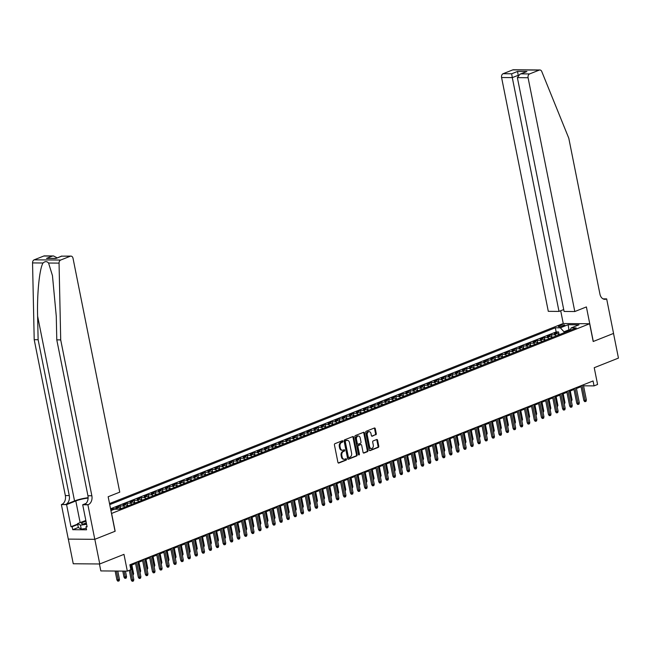 <?xml version="1.0" encoding="UTF-8"?>
<svg xmlns="http://www.w3.org/2000/svg" width="651" height="651" viewBox="0 0 651 651"><rect width="100%" height="100%" fill="white"/><g stroke="black" fill="none" stroke-linecap="round" stroke-linejoin="round"><path stroke-width="0.98" d="M342.931 441.232A0.708 0.505 90.4 0 0 342.312 440.743L334.94 443.673A1.009 0.724 90.4 0 0 334.435 444.91L337.918 462.34A1.009 0.724 90.4 0 0 338.805 463.04L346.186 460.111A0.708 0.505 90.4 0 0 345.909 458.752L344.957 459.134A3.222 2.303 90.4 0 1 344.314 459.256A3.222 2.303 90.4 0 1 342.117 456.912L341.824 455.464A3.222 2.303 90.4 0 1 343.427 451.485L344.387 451.102A0.708 0.505 90.4 0 0 344.11 449.751L343.158 450.126A3.222 2.303 90.4 0 1 342.516 450.248A3.222 2.303 90.4 0 1 340.318 447.912L340.025 446.456A3.222 2.303 90.4 0 1 341.629 442.477L342.581 442.102A0.708 0.505 90.4 0 0 342.931 441.232M342.516 450.248L341.799 450.248A3.222 2.303 90.4 0 1 339.602 447.904L339.309 446.456A3.222 2.303 90.4 0 1 340.912 442.468L341.865 442.094A0.708 0.505 90.4 0 0 342.035 440.849M338.276 462.959L345.469 460.102A0.708 0.505 90.4 0 0 345.64 458.865M344.314 459.256L343.598 459.248A3.222 2.303 90.4 0 1 341.401 456.912L341.108 455.456A3.222 2.303 90.4 0 1 342.711 451.477L343.663 451.102A0.708 0.505 90.4 0 0 343.834 449.857M559.274 325.801A3.279 0.643 -11.3 0 0 558.346 326.46A3.279 0.643 -11.3 0 0 560.397 326.647A3.279 0.643 -11.3 0 0 563.856 325.834A3.279 0.643 -11.3 0 0 564.783 325.175A3.279 0.643 -11.3 0 0 562.733 324.987A3.279 0.643 -11.3 0 0 559.274 325.801M375.765 434.835A1.009 0.724 90.4 0 0 376.262 433.59L375.285 428.7A1.009 0.724 90.4 0 0 374.398 428.008L366.204 431.255A1.009 0.724 90.4 0 0 365.707 432.5L369.19 449.931A1.009 0.724 90.4 0 0 370.077 450.622L378.272 447.375A1.009 0.724 90.4 0 0 378.768 446.13L377.588 440.222A1.009 0.724 90.4 0 0 376.701 439.531L373.194 440.922A1.009 0.724 90.4 0 0 372.697 442.167L373.283 445.097A2.694 1.929 90.4 0 1 371.404 448.523A2.694 1.929 90.4 0 1 369.565 446.57L367.27 435.096A2.694 1.929 90.4 0 1 369.15 431.662A2.694 1.929 90.4 0 1 370.989 433.623L371.371 435.535A1.009 0.724 90.4 0 0 372.258 436.227L375.049 434.827A1.009 0.724 90.4 0 0 375.546 433.582L374.569 428.692A1.009 0.724 90.4 0 0 374.219 428.081M111.614 513.476L115.162 531.232L94.826 539.305L99.758 563.969L123.975 554.359L127.327 571.13L130.867 569.723L129.874 564.791L593.061 380.957L594.046 385.888L597.585 384.481L594.233 367.709L618.45 358.099L613.519 333.434L593.191 341.506L589.643 323.75L111.492 513.476M353.696 437.269A1.009 0.724 90.4 0 0 352.809 436.577L344.623 439.824A1.009 0.724 90.4 0 0 344.119 441.069L347.601 458.499A1.009 0.724 90.4 0 0 348.488 459.191L356.683 455.944A1.009 0.724 90.4 0 0 357.179 454.699L353.696 437.269L352.98 437.26A1.009 0.724 90.4 0 0 352.63 436.65M355.413 435.543L363.608 432.288A1.009 0.724 90.4 0 1 364.495 432.988L367.978 450.419A1.009 0.724 90.4 0 1 367.473 451.656L363.966 453.047A1.009 0.724 90.4 0 1 363.079 452.355L361.671 445.292A1.009 0.724 90.4 0 0 360.784 444.592L358.457 445.52A1.009 0.724 90.4 0 0 357.952 446.765L359.425 454.121A0.708 0.505 90.4 0 1 358.457 454.504L354.917 436.788A1.009 0.724 90.4 0 1 355.413 435.543M99.758 563.969L73.254 563.766L68.322 539.109M559.087 334.59L558.55 331.937L554.31 333.621L556.922 333.637L554.099 334.76A4.101 2.75 68.4 0 1 556.279 335.859M552.015 337.397L551.478 334.744L547.239 336.429L549.851 336.445L547.027 337.568A4.101 2.75 68.4 0 1 549.208 338.666M544.944 340.204L544.407 337.552L540.167 339.236L542.779 339.252L539.956 340.375A4.101 2.75 68.4 0 1 542.137 341.474M537.872 343.012L537.335 340.359L533.096 342.035L535.708 342.06L532.884 343.183A4.101 2.75 68.4 0 1 535.065 344.281M530.801 345.819L530.264 343.158L526.024 344.843L528.636 344.867L525.813 345.99A4.101 2.75 68.4 0 1 527.994 347.089M523.73 348.627L523.192 345.966L518.953 347.65L521.565 347.675L518.741 348.798A4.101 2.75 68.4 0 1 520.922 349.888M516.658 351.434L516.121 348.773L511.881 350.458L514.493 350.482L511.67 351.605A4.101 2.75 68.4 0 1 513.851 352.696M509.587 354.242L509.049 351.581L504.81 353.265L507.422 353.29L504.598 354.413A4.101 2.75 68.4 0 1 506.779 355.503M502.515 357.049L501.978 354.388L497.738 356.073L500.35 356.089L497.527 357.212A4.101 2.75 68.4 0 1 499.708 358.31M495.444 359.857L494.906 357.196L490.667 358.88L493.279 358.896L490.455 360.019A4.101 2.75 68.4 0 1 492.636 361.118M488.372 362.656L487.835 360.003L483.595 361.687L486.207 361.704L483.384 362.827A4.101 2.75 68.4 0 1 485.565 363.925M481.301 365.463L480.763 362.81L476.524 364.495L479.136 364.511L476.312 365.634A4.101 2.75 68.4 0 1 478.493 366.733M474.229 368.271L473.692 365.618L469.452 367.302L472.065 367.319L469.241 368.442A4.101 2.75 68.4 0 1 471.422 369.54M467.158 371.078L466.621 368.425L462.381 370.11L464.993 370.126L462.169 371.249A4.101 2.75 68.4 0 1 464.35 372.348M460.086 373.886L459.549 371.225L455.309 372.909L457.922 372.933L455.098 374.056A4.101 2.75 68.4 0 1 457.279 375.155M453.015 376.693L452.478 374.032L448.238 375.717L450.85 375.741L448.026 376.864A4.101 2.75 68.4 0 1 450.207 377.954M445.943 379.5L445.406 376.839L441.166 378.524L443.779 378.548L440.955 379.671A4.101 2.75 68.4 0 1 443.136 380.762M438.872 382.308L438.335 379.647L434.095 381.331L436.707 381.356L433.883 382.479A4.101 2.75 68.4 0 1 436.064 383.569M431.8 385.115L431.263 382.454L427.023 384.139L429.636 384.163L426.812 385.286A4.101 2.75 68.4 0 1 428.993 386.377M424.729 387.923L424.192 385.262L419.952 386.946L422.564 386.963L419.74 388.086A4.101 2.75 68.4 0 1 421.921 389.184M417.657 390.73L417.12 388.069L412.88 389.754L415.493 389.77L412.669 390.893A4.101 2.75 68.4 0 1 414.85 391.992M410.586 393.529L410.049 390.877L405.809 392.561L408.421 392.577L405.597 393.7A4.101 2.75 68.4 0 1 407.778 394.799M403.514 396.337L402.977 393.684L398.738 395.369L401.35 395.385L398.526 396.508A4.101 2.75 68.4 0 1 400.707 397.606M396.443 399.144L395.906 396.492L391.666 398.176L394.278 398.192L391.454 399.315A4.101 2.75 68.4 0 1 393.635 400.414M389.371 401.952L388.834 399.299L384.595 400.975L387.207 401L384.383 402.123A4.101 2.75 68.4 0 1 386.564 403.221M382.3 404.759L381.763 402.098L377.523 403.783L380.135 403.807L377.311 404.93A4.101 2.75 68.4 0 1 379.492 406.029M375.228 407.567L374.691 404.906L370.452 406.59L373.064 406.615L370.24 407.738A4.101 2.75 68.4 0 1 372.421 408.828M368.157 410.374L367.62 407.713L363.38 409.398L365.992 409.422L363.168 410.545A4.101 2.75 68.4 0 1 365.349 411.635M361.085 413.182L360.548 410.521L356.309 412.205L358.921 412.229L356.097 413.352A4.101 2.75 68.4 0 1 358.278 414.443M354.014 415.989L353.477 413.328L349.237 415.012L351.849 415.029L349.026 416.152A4.101 2.75 68.4 0 1 351.206 417.25M346.942 418.796L346.405 416.135L342.166 417.82L344.778 417.836L341.954 418.959A4.101 2.75 68.4 0 1 344.135 420.058M339.871 421.596L339.334 418.943L335.094 420.627L337.706 420.644L334.883 421.767A4.101 2.75 68.4 0 1 337.063 422.865M332.799 424.403L332.262 421.75L328.023 423.435L330.635 423.451L327.811 424.574A4.101 2.75 68.4 0 1 329.992 425.673M325.728 427.211L325.191 424.558L320.951 426.242L323.563 426.259L320.74 427.382A4.101 2.75 68.4 0 1 322.92 428.48M318.656 430.018L318.119 427.365L313.88 429.05L316.492 429.066L313.668 430.189A4.101 2.75 68.4 0 1 315.849 431.287M311.585 432.825L311.048 430.165L306.808 431.849L309.42 431.873L306.597 432.996A4.101 2.75 68.4 0 1 308.777 434.095M304.513 435.633L303.976 432.972L299.737 434.656L302.349 434.681L299.525 435.804A4.101 2.75 68.4 0 1 301.706 436.894M297.442 438.44L296.905 435.779L292.665 437.464L295.277 437.488L292.454 438.611A4.101 2.75 68.4 0 1 294.634 439.702M290.37 441.248L289.833 438.587L285.594 440.271L288.206 440.296L285.382 441.419A4.101 2.75 68.4 0 1 287.563 442.509M283.299 444.055L282.762 441.394L278.522 443.079L281.134 443.103L278.311 444.226A4.101 2.75 68.4 0 1 280.491 445.317M276.227 446.863L275.69 444.202L271.451 445.886L274.063 445.902L271.239 447.025A4.101 2.75 68.4 0 1 273.42 448.124M269.156 449.67L268.619 447.009L264.379 448.694L266.991 448.71L264.168 449.833A4.101 2.75 68.4 0 1 266.349 450.931M262.084 452.469L261.547 449.817L257.308 451.501L259.92 451.517L257.096 452.64A4.101 2.75 68.4 0 1 259.277 453.739M255.013 455.277L254.476 452.624L250.236 454.308L252.848 454.325L250.025 455.448A4.101 2.75 68.4 0 1 252.206 456.546M247.941 458.084L247.404 455.431L243.165 457.116L245.777 457.132L242.953 458.255A4.101 2.75 68.4 0 1 245.134 459.354M240.87 460.892L240.333 458.239L236.093 459.915L238.705 459.94L235.882 461.063A4.101 2.75 68.4 0 1 238.063 462.161M233.799 463.699L233.261 461.038L229.022 462.723L231.634 462.747L228.81 463.87A4.101 2.75 68.4 0 1 230.991 464.969M226.727 466.507L226.19 463.846L221.95 465.53L224.562 465.555L221.739 466.677A4.101 2.75 68.4 0 1 223.92 467.768M219.656 469.314L219.118 466.653L214.879 468.338L217.491 468.362L214.667 469.485A4.101 2.75 68.4 0 1 216.848 470.575M212.584 472.121L212.047 469.461L207.807 471.145L210.419 471.169L207.596 472.292A4.101 2.75 68.4 0 1 209.777 473.383M205.513 474.929L204.975 472.268L200.736 473.952L203.348 473.977L200.524 475.092A4.101 2.75 68.4 0 1 202.705 476.19M198.441 477.736L197.904 475.075L193.664 476.76L196.276 476.776L193.453 477.899A4.101 2.75 68.4 0 1 195.634 478.998M191.37 480.544L190.833 477.883L186.593 479.567L189.205 479.584L186.381 480.707A4.101 2.75 68.4 0 1 188.562 481.805M184.298 483.343L183.761 480.69L179.521 482.375L182.134 482.391L179.31 483.514A4.101 2.75 68.4 0 1 181.491 484.613M177.227 486.151L176.69 483.498L172.45 485.182L175.062 485.198L172.238 486.321A4.101 2.75 68.4 0 1 174.419 487.42M170.155 488.958L169.618 486.305L165.378 487.99L167.991 488.006L165.167 489.129A4.101 2.75 68.4 0 1 167.348 490.227M163.084 491.765L162.547 489.104L158.307 490.789L160.919 490.813L158.095 491.936A4.101 2.75 68.4 0 1 160.276 493.035M156.012 494.573L155.475 491.912L151.235 493.596L153.848 493.621L151.024 494.744A4.101 2.75 68.4 0 1 153.205 495.834M148.941 497.38L148.404 494.719L144.164 496.404L146.776 496.428L143.952 497.551A4.101 2.75 68.4 0 1 146.133 498.642M141.869 500.188L141.332 497.527L137.092 499.211L139.705 499.236L136.881 500.359A4.101 2.75 68.4 0 1 139.062 501.449M134.798 502.995L134.261 500.334L130.021 502.019L132.633 502.043L129.809 503.166A4.101 2.75 68.4 0 1 131.99 504.256M127.726 505.803L127.189 503.142L122.949 504.826L125.562 504.842L122.738 505.965A4.101 2.75 68.4 0 1 124.919 507.064M120.655 508.61L120.118 505.949L115.878 507.634L118.49 507.65L115.666 508.773A4.101 2.75 68.4 0 1 117.066 509.228M113.233 509.676L113.046 508.757L110.735 509.676M109.514 503.581L563.139 323.539L589.643 323.75M558.55 331.937L556.149 331.92L555.327 327.77L109.726 504.631M555.327 327.77L560.34 327.811L568.12 324.727L579.008 324.808L571.228 327.901L576.241 327.933L119.426 509.245L114.413 509.204L110.922 510.596M113.046 508.757L115.666 508.773M120.118 505.949L122.738 505.965M127.189 503.142L129.809 503.166M134.261 500.334L136.881 500.359M141.332 497.527L143.952 497.551M148.404 494.719L151.024 494.744M155.475 491.912L158.095 491.936M162.547 489.104L165.167 489.129M169.618 486.305L172.238 486.321M176.69 483.498L179.31 483.514M183.761 480.69L186.381 480.707M190.833 477.883L193.453 477.899M197.904 475.075L200.524 475.092M204.975 472.268L207.596 472.292M212.047 469.461L214.667 469.485M219.118 466.653L221.739 466.677M226.19 463.846L228.81 463.87M233.261 461.038L235.882 461.063M240.333 458.239L242.953 458.255M247.404 455.431L250.025 455.448M254.476 452.624L257.096 452.64M261.547 449.817L264.168 449.833M268.619 447.009L271.239 447.025M275.69 444.202L278.311 444.226M282.762 441.394L285.382 441.419M289.833 438.587L292.454 438.611M296.905 435.779L299.525 435.804M303.976 432.972L306.597 432.996M311.048 430.165L313.668 430.189M318.119 427.365L320.74 427.382M325.191 424.558L327.811 424.574M332.262 421.75L334.883 421.767M339.334 418.943L341.954 418.959M346.405 416.135L349.026 416.152M353.477 413.328L356.097 413.352M360.548 410.521L363.168 410.545M367.62 407.713L370.24 407.738M374.691 404.906L377.311 404.93M381.763 402.098L384.383 402.123M388.834 399.299L391.454 399.315M395.906 396.492L398.526 396.508M402.977 393.684L405.597 393.7M410.049 390.877L412.669 390.893M417.12 388.069L419.74 388.086M424.192 385.262L426.812 385.286M431.263 382.454L433.883 382.479M438.335 379.647L440.955 379.671M445.406 376.839L448.026 376.864M452.478 374.032L455.098 374.056M459.549 371.225L462.169 371.249M466.621 368.425L469.241 368.442M473.692 365.618L476.312 365.634M480.763 362.81L483.384 362.827M487.835 360.003L490.455 360.019M494.906 357.196L497.527 357.212M501.978 354.388L504.598 354.413M509.049 351.581L511.67 351.605M516.121 348.773L518.741 348.798M523.192 345.966L525.813 345.99M530.264 343.158L532.884 343.183M537.335 340.359L539.956 340.375M544.407 337.552L547.027 337.568M551.478 334.744L554.099 334.76M556.149 331.92L110.556 508.773M569.129 330.757L568.941 329.813L563.994 331.782L564.181 332.726M99.432 563.969L100.824 570.919L127.327 571.13M583.556 385.807L594.046 385.888M130.965 565.337L135.571 563.506M138.036 562.529L142.642 560.698M145.108 559.722L149.714 557.899M152.179 556.914L156.785 555.091M159.251 554.107L163.857 552.284M166.322 551.299L170.928 549.477M173.394 548.5L178 546.669M180.465 545.693L185.071 543.862M187.537 542.885L192.143 541.054M194.608 540.078L199.214 538.247M201.68 537.27L206.286 535.439M208.751 534.463L213.357 532.632M215.823 531.655L220.429 529.824M222.894 528.848L227.5 527.025M229.966 526.041L234.572 524.218M237.037 523.233L241.643 521.41M244.109 520.426L248.715 518.603M251.18 517.626L255.786 515.795M258.252 514.819L262.858 512.988M265.323 512.012L269.929 510.181M272.395 509.204L277 507.373M279.466 506.397L284.072 504.566M286.538 503.589L291.143 501.758M293.609 500.782L298.215 498.951M300.681 497.974L305.286 496.152M307.752 495.167L312.358 493.344M314.824 492.359L319.429 490.537M321.895 489.56L326.501 487.729M328.967 486.753L333.572 484.922M336.038 483.945L340.644 482.114M343.11 481.138L347.715 479.307M350.181 478.33L354.787 476.499M357.253 475.523L361.858 473.692M364.324 472.716L368.93 470.885M371.395 469.908L376.001 468.085M378.467 467.101L383.073 465.278M385.538 464.293L390.144 462.47M392.61 461.486L397.216 459.663M399.681 458.686L404.287 456.856M406.753 455.879L411.359 454.048M413.824 453.072L418.43 451.241M420.896 450.264L425.502 448.433M427.967 447.457L432.573 445.626M435.039 444.649L439.645 442.818M442.11 441.842L446.716 440.011M449.182 439.034L453.788 437.212M456.253 436.227L460.859 434.404M463.325 433.42L467.931 431.597M470.396 430.62L475.002 428.789M477.468 427.813L482.074 425.982M484.539 425.005L489.145 423.174M491.611 422.198L496.217 420.367M498.682 419.39L503.288 417.56M505.754 416.583L510.36 414.752M512.825 413.776L517.431 411.945M519.897 410.968L524.503 409.145M526.968 408.161L531.574 406.338M534.04 405.353L538.646 403.53M541.111 402.546L545.717 400.723M548.183 399.747L552.789 397.916M555.254 396.939L559.86 395.108M562.326 394.132L566.931 392.301M569.397 391.324L574.003 389.493M576.469 388.517L581.074 386.686M570.203 329.829L568.941 329.813L568.12 324.727M120.679 508.748A4.101 2.75 -111.6 0 0 118.49 507.65M127.751 505.941A4.101 2.75 -111.6 0 0 125.562 504.842M134.822 503.133A4.101 2.75 -111.6 0 0 132.633 502.043M141.894 500.326A4.101 2.75 -111.6 0 0 139.705 499.236M148.965 497.519A4.101 2.75 -111.6 0 0 146.776 496.428M156.037 494.719A4.101 2.75 -111.6 0 0 153.848 493.621M163.108 491.912A4.101 2.75 -111.6 0 0 160.919 490.813M170.18 489.104A4.101 2.75 -111.6 0 0 167.991 488.006M177.251 486.297A4.101 2.75 -111.6 0 0 175.062 485.198M184.323 483.49A4.101 2.75 -111.6 0 0 182.134 482.391M191.394 480.682A4.101 2.75 -111.6 0 0 189.205 479.584M198.465 477.875A4.101 2.75 -111.6 0 0 196.276 476.776M205.537 475.067A4.101 2.75 -111.6 0 0 203.348 473.977M212.608 472.26A4.101 2.75 -111.6 0 0 210.419 471.169M219.68 469.452A4.101 2.75 -111.6 0 0 217.491 468.362M226.751 466.645A4.101 2.75 -111.6 0 0 224.562 465.555M233.823 463.846A4.101 2.75 -111.6 0 0 231.634 462.747M240.894 461.038A4.101 2.75 -111.6 0 0 238.705 459.94M247.966 458.231A4.101 2.75 -111.6 0 0 245.777 457.132M255.037 455.423A4.101 2.75 -111.6 0 0 252.848 454.325M262.109 452.616A4.101 2.75 -111.6 0 0 259.92 451.517M269.18 449.808A4.101 2.75 -111.6 0 0 266.991 448.71M276.252 447.001A4.101 2.75 -111.6 0 0 274.063 445.902M283.323 444.194A4.101 2.75 -111.6 0 0 281.134 443.103M290.395 441.386A4.101 2.75 -111.6 0 0 288.206 440.296M297.466 438.579A4.101 2.75 -111.6 0 0 295.277 437.488M304.538 435.779A4.101 2.75 -111.6 0 0 302.349 434.681M311.609 432.972A4.101 2.75 -111.6 0 0 309.42 431.873M318.681 430.165A4.101 2.75 -111.6 0 0 316.492 429.066M325.752 427.357A4.101 2.75 -111.6 0 0 323.563 426.259M332.824 424.55A4.101 2.75 -111.6 0 0 330.635 423.451M339.895 421.742A4.101 2.75 -111.6 0 0 337.706 420.644M346.967 418.935A4.101 2.75 -111.6 0 0 344.778 417.836M354.038 416.127A4.101 2.75 -111.6 0 0 351.849 415.029M361.11 413.32A4.101 2.75 -111.6 0 0 358.921 412.229M368.181 410.512A4.101 2.75 -111.6 0 0 365.992 409.422M375.253 407.705A4.101 2.75 -111.6 0 0 373.064 406.615M382.324 404.906A4.101 2.75 -111.6 0 0 380.135 403.807M389.396 402.098A4.101 2.75 -111.6 0 0 387.207 401M396.467 399.291A4.101 2.75 -111.6 0 0 394.278 398.192M403.539 396.483A4.101 2.75 -111.6 0 0 401.35 395.385M410.61 393.676A4.101 2.75 -111.6 0 0 408.421 392.577M417.682 390.869A4.101 2.75 -111.6 0 0 415.493 389.77M424.753 388.061A4.101 2.75 -111.6 0 0 422.564 386.963M431.825 385.254A4.101 2.75 -111.6 0 0 429.636 384.163M438.896 382.446A4.101 2.75 -111.6 0 0 436.707 381.356M445.968 379.639A4.101 2.75 -111.6 0 0 443.779 378.548M453.039 376.839A4.101 2.75 -111.6 0 0 450.85 375.741M460.111 374.032A4.101 2.75 -111.6 0 0 457.922 372.933M467.182 371.225A4.101 2.75 -111.6 0 0 464.993 370.126M474.253 368.417A4.101 2.75 -111.6 0 0 472.065 367.319M481.325 365.61A4.101 2.75 -111.6 0 0 479.136 364.511M488.396 362.802A4.101 2.75 -111.6 0 0 486.207 361.704M495.468 359.995A4.101 2.75 -111.6 0 0 493.279 358.896M502.539 357.187A4.101 2.75 -111.6 0 0 500.35 356.089M509.611 354.38A4.101 2.75 -111.6 0 0 507.422 353.29M516.682 351.573A4.101 2.75 -111.6 0 0 514.493 350.482M523.754 348.765A4.101 2.75 -111.6 0 0 521.565 347.675M530.825 345.966A4.101 2.75 -111.6 0 0 528.636 344.867M537.897 343.158A4.101 2.75 -111.6 0 0 535.708 342.06M544.968 340.351A4.101 2.75 -111.6 0 0 542.779 339.252M552.04 337.543A4.101 2.75 -111.6 0 0 549.851 336.445M571.228 327.901L569.869 330.464M559.111 334.736A4.101 2.75 -111.6 0 0 556.922 333.637M563.994 331.782L560.34 327.811M347.959 459.118L355.967 455.936A1.009 0.724 90.4 0 0 356.463 454.691L352.98 437.26M345.657 440.882A0.708 0.505 90.4 0 0 345.307 441.752L348.358 457.051A0.708 0.505 90.4 0 0 348.985 457.539L349.986 457.132A3.222 2.303 90.4 0 0 351.589 453.153L349.506 442.696A3.222 2.303 90.4 0 0 347.308 440.361A3.222 2.303 90.4 0 0 346.666 440.483L344.94 440.873A0.708 0.505 90.4 0 0 344.591 441.744L345.307 441.752M348.7 457.531L348.269 457.531A0.708 0.505 90.4 0 1 347.642 457.043L344.591 441.744M347.308 440.361L346.592 440.353A3.222 2.303 90.4 0 0 345.941 440.475L346.666 440.483M344.94 440.873L345.941 440.475M363.437 452.974L366.757 451.656A1.009 0.724 90.4 0 0 367.262 450.411L363.779 432.98A1.009 0.724 90.4 0 0 363.421 432.362M360.467 444.592A1.009 0.724 90.4 0 0 360.068 444.592L357.741 445.512A1.009 0.724 90.4 0 0 357.236 446.757L358.709 454.113L359.425 454.121M358.579 454.805A0.708 0.505 90.4 0 0 358.709 454.113M360.206 437.952A2.694 1.929 90.4 0 0 358.367 435.999A2.694 1.929 90.4 0 0 356.488 439.425L357.301 443.469A1.009 0.724 90.4 0 0 358.188 444.161L360.508 443.241A1.009 0.724 90.4 0 0 361.012 441.996L360.206 437.952M358.367 435.999L357.651 435.991A2.694 1.929 90.4 0 0 355.772 439.425L356.488 439.425M357.472 444.161A1.009 0.724 90.4 0 1 356.585 443.461L355.772 439.425M371.721 436.146L375.049 434.827M369.15 431.662L368.433 431.662A2.694 1.929 90.4 0 0 366.554 435.088L367.27 435.096M371.404 448.523L370.688 448.523A2.694 1.929 90.4 0 1 368.848 446.562L366.554 435.088M369.54 450.549L377.556 447.367A1.009 0.724 90.4 0 0 378.052 446.122L376.872 440.222A1.009 0.724 90.4 0 0 376.514 439.604M119.475 579.447L119.166 580.838L118.458 581.115L117.741 581.115L116.911 579.943L119.475 579.447L117.798 571.049M118.458 581.115L116.423 571.041M116.911 579.943L115.137 571.033M129.305 570.341L131.242 580.049L132.527 580.065L130.493 569.869M133.805 579.561L133.488 580.952L132.78 581.229L132.527 580.065L133.805 579.561L130.778 564.433M132.78 581.229L132.063 581.221L131.242 580.049M86.005 521.28A6.665 1.302 -11.3 0 0 82.034 523.803A6.665 1.302 -11.3 0 0 86.493 523.73M86.323 522.875A4.565 0.887 -11.3 0 0 83.938 523.957M86.282 528.409L81.245 529.117L78.364 527.546L77.575 523.599L85.842 520.483M86.607 524.307L80.455 525.17L77.575 523.599M81.245 529.117L80.455 525.17M88.121 497.698A13.362 2.604 -11.3 0 0 74.539 500.953L65.702 504.46L61.389 504.582L68.29 539.109L94.794 539.321L115.056 531.281L108.156 496.746L119.751 492.148L73.034 258.333A3.076 2.205 90.4 0 0 70.935 256.103A3.076 2.205 90.4 0 0 70.316 256.217L60.665 260.05A3.076 2.205 90.4 0 0 59.054 263.118L60.706 339.895L91.856 495.769A7.177 5.135 -89.6 0 1 88.284 504.639L87.893 504.794L94.794 539.321M60.706 339.895L56.783 339.863L56.279 316.321L52.454 275.617L48.573 263.037C46.945 261.181 45.098 261.173 43.031 262.996C39.499 268.562 36.944 293.674 37.62 316.174L38.124 339.716L69.266 495.59A7.177 5.135 -89.6 0 1 65.702 504.46M38.124 339.716L34.202 339.684L65.344 495.557A7.177 5.135 -89.6 0 1 61.78 504.427M88.284 504.639L84.361 504.606A7.177 5.135 -89.6 0 0 87.934 495.737L56.783 339.863M70.316 256.217L61.755 256.152L55.888 258.48L46.506 258.406L52.373 256.079L43.812 256.014L34.161 259.839L60.665 260.05M43.031 262.996L32.55 262.914L34.202 339.684M87.893 504.794L82.701 504.753L87.112 526.846L85.973 526.838L87.031 526.415M78.348 527.465L72.733 529.694L86.559 529.8L85.973 526.838M72.733 529.694L72.147 526.732L71 526.724L66.581 504.623L61.389 504.582M88.113 498.088A11.539 2.246 -11.3 0 0 75.809 500.961L66.581 504.623M82.701 504.753L86.07 503.41M32.55 262.914A3.076 2.205 -89.6 0 1 34.161 259.839M43.812 256.014A3.076 2.205 -89.6 0 1 44.431 255.892L53.585 255.965L57.133 257.869M71 526.724L77.664 524.079M77.754 524.503L72.147 526.732M61.755 256.152L70.935 256.103M55.888 258.48L61.772 256.03M46.506 258.406L55.905 258.357M52.373 256.079L53.585 255.965M574.8 311.536L528.083 77.729L517.374 77.64L564.091 311.455L574.8 311.536L586.396 306.93L593.297 341.466L613.559 333.426L606.659 298.89L603.062 298.866M563.709 309.55L559.006 311.414L548.297 311.333L501.579 77.518A3.076 2.205 -89.6 0 1 503.109 73.718L512.76 69.885A3.076 2.205 -89.6 0 1 513.37 69.771L539.882 69.974A3.076 2.205 90.4 0 1 541.77 71.529L568.795 138.232L599.937 294.106A7.177 5.135 90.4 0 0 604.836 299.322A7.177 5.135 90.4 0 0 606.268 299.045L606.659 298.89M503.109 73.718L511.67 73.783L517.537 71.455L526.919 71.529L521.052 73.856L529.613 73.921L539.264 70.096L512.76 69.885M563.253 323.539L560.698 310.747M559.006 311.414L512.288 77.607L501.579 77.518M539.882 69.974A3.076 2.205 90.4 0 0 539.264 70.096M529.613 73.921A3.076 2.205 90.4 0 0 528.083 77.729M518.172 75.345L512.288 77.607L511.67 73.783M517.537 71.455L518.237 75.272M526.919 71.529L519.946 74.181L517.374 77.64M521.052 73.856L519.946 74.181M126.546 576.64L126.237 578.031L125.529 578.316L124.813 578.308L123.983 577.136L126.546 576.64L125.448 571.114M125.529 578.316L124.064 571.098M123.983 577.136L122.779 571.09M121.843 508.285L120.565 508.643M132.731 574.182L133.618 573.832L131.852 564.987M133.618 573.832L132.967 575.362M128.914 505.477L127.637 505.835M139.802 571.375L140.689 571.025L138.923 562.179M140.689 571.025L140.038 572.554M135.986 502.67L134.708 503.028M146.874 568.575L147.761 568.217L145.995 559.372M147.761 568.217L147.11 569.747M135.384 562.602L138.313 577.242L139.599 577.258L136.58 562.13M140.876 576.753L140.559 578.145L139.851 578.422L139.599 577.258L140.876 576.753L137.849 561.626M139.851 578.422L139.135 578.422L138.313 577.242M142.455 559.795L145.385 574.442L146.67 574.451L143.651 559.323M147.948 573.946L147.631 575.338L146.923 575.614L146.67 574.451L147.948 573.946L144.921 558.818M146.923 575.614L146.206 575.614L145.385 574.442M149.527 556.987L152.456 571.635L153.742 571.643L150.723 556.515M155.019 571.139L154.702 572.53L153.994 572.807L153.742 571.643L155.019 571.139L151.992 556.011M153.994 572.807L153.278 572.807L152.456 571.635M156.598 554.188L159.528 568.828L160.813 568.836L157.794 553.708M162.091 568.331L161.774 569.723L161.066 570.007L160.813 568.836L162.091 568.331L159.064 553.204M161.066 570.007L160.349 569.999L159.528 568.828M143.057 499.862L141.78 500.22M153.945 565.768L154.832 565.41L153.066 556.564M154.832 565.41L154.181 566.94M163.67 551.381L166.599 566.02L167.885 566.028L164.866 550.901M169.162 565.524L168.845 566.915L168.137 567.2L167.885 566.028L169.162 565.524L166.135 550.396M168.137 567.2L167.421 567.192L166.599 566.02M150.129 497.063L148.851 497.413M161.017 562.96L161.904 562.602L160.138 553.757M161.904 562.602L161.253 564.132M170.741 548.573L173.671 563.213L174.956 563.221L171.937 548.101M176.234 562.716L175.916 564.108L175.209 564.393L174.956 563.221L176.234 562.716L173.207 547.589M175.209 564.393L174.492 564.384L173.671 563.213M157.2 494.255L155.923 494.605M168.088 560.153L168.975 559.795L167.209 550.949M168.975 559.795L168.324 561.325M177.813 545.766L180.742 560.405L182.028 560.413L179.009 545.294M183.305 559.909L182.988 561.3L182.28 561.585L182.028 560.413L183.305 559.909L180.278 544.789M182.28 561.585L181.564 561.577L180.742 560.405M164.272 491.448L162.994 491.798M175.16 557.346L176.047 556.996L174.281 548.142M176.047 556.996L175.396 558.517M184.884 542.958L187.814 557.598L189.099 557.606L186.08 542.486M190.377 557.101L190.059 558.493L189.351 558.778L189.099 557.606L190.377 557.101L187.35 541.982M189.351 558.778L188.635 558.77L187.814 557.598M171.343 488.641L170.066 488.991M182.231 554.538L183.118 554.188L181.352 545.335M183.118 554.188L182.467 555.71M191.955 540.151L194.885 554.79L196.171 554.798L193.152 539.679M197.448 554.294L197.131 555.685L196.423 555.97L196.171 554.798L197.448 554.294L194.421 539.174M196.423 555.97L195.707 555.962L194.885 554.79M178.415 485.833L177.137 486.183M189.303 551.731L190.19 551.381L188.424 542.527M190.19 551.381L189.539 552.911M199.027 537.344L201.956 551.983L203.242 551.999L200.223 536.872M204.52 551.487L204.202 552.886L203.494 553.163L203.242 551.999L204.52 551.487L201.493 536.367M203.494 553.163L202.778 553.155L201.956 551.983M185.486 483.026L184.209 483.376M196.374 548.923L197.261 548.573L195.495 539.72M197.261 548.573L196.61 550.103M206.098 534.536L209.028 549.175L210.314 549.192L207.295 534.064M211.591 548.687L211.274 550.079L210.566 550.355L210.314 549.192L211.591 548.687L208.564 533.56M210.566 550.355L209.85 550.347L209.028 549.175M192.558 480.218L191.28 480.576M203.446 546.116L204.333 545.766L202.567 536.92M204.333 545.766L203.682 547.296M213.17 531.729L216.099 546.376L217.385 546.384L214.366 531.257M218.663 545.88L218.345 547.271L217.637 547.548L217.385 546.384L218.663 545.88L215.636 530.752M217.637 547.548L216.921 547.548L216.099 546.376M199.629 477.411L198.352 477.769M210.517 543.308L211.404 542.958L209.638 534.113M211.404 542.958L210.753 544.488M220.241 528.921L223.171 543.569L224.457 543.577L221.438 528.449M225.734 543.072L225.417 544.464L224.709 544.741L224.457 543.577L225.734 543.072L222.707 527.945M224.709 544.741L223.993 544.741L223.171 543.569M206.701 474.603L205.423 474.961M217.589 540.509L218.476 540.151L216.71 531.306M218.476 540.151L217.825 541.681M227.313 526.114L230.242 540.761L231.528 540.769L228.509 525.642M232.806 540.265L232.488 541.656L231.78 541.933L231.528 540.769L232.806 540.265L229.779 525.137M231.78 541.933L231.064 541.933L230.242 540.761M213.772 471.796L212.495 472.154M224.66 537.702L225.547 537.344L223.781 528.498M225.547 537.344L224.896 538.873M234.384 523.314L237.314 537.954L238.6 537.962L235.581 522.834M239.877 537.457L239.56 538.849L238.852 539.134L238.6 537.962L239.877 537.457L236.85 522.33M238.852 539.134L238.136 539.126L237.314 537.954M220.844 468.989L219.566 469.347M231.732 534.894L232.619 534.536L230.853 525.691M232.619 534.536L231.968 536.066M241.456 520.507L244.385 535.146L245.671 535.155L242.652 520.027M246.949 534.65L246.631 536.042L245.923 536.326L245.671 535.155L246.949 534.65L243.922 519.522M245.923 536.326L245.207 536.318L244.385 535.146M227.915 466.189L226.638 466.539M238.803 532.087L239.69 531.729L237.924 522.883M239.69 531.729L239.039 533.259M248.527 517.7L251.457 532.339L252.743 532.347L249.724 517.228M254.02 531.843L253.703 533.234L252.995 533.519L252.743 532.347L254.02 531.843L250.993 516.723M252.995 533.519L252.279 533.511L251.457 532.339M234.987 463.382L233.709 463.732M245.875 529.279L246.762 528.929L244.996 520.076M246.762 528.929L246.111 530.451M255.599 514.892L258.528 529.532L259.814 529.54L256.795 514.42M261.092 529.035L260.774 530.427L260.066 530.711L259.814 529.54L261.092 529.035L258.065 513.916M260.066 530.711L259.35 530.703L258.528 529.532M242.058 460.574L240.78 460.924M252.946 526.472L253.833 526.122L252.067 517.268M253.833 526.122L253.182 527.644M262.67 512.085L265.6 526.724L266.886 526.732L263.867 511.613M268.163 526.228L267.846 527.619L267.138 527.904L266.886 526.732L268.163 526.228L265.136 511.108M267.138 527.904L266.422 527.896L265.6 526.724M249.13 457.767L247.852 458.117M260.018 523.664L260.905 523.314L259.139 514.461M260.905 523.314L260.254 524.836M269.742 509.277L272.671 523.917L273.957 523.925L270.938 508.805M275.235 523.42L274.917 524.82L274.209 525.097L273.957 523.925L275.235 523.42L272.208 508.301M274.209 525.097L273.493 525.088L272.671 523.917M256.201 454.959L254.923 455.309M267.089 520.857L267.976 520.507L266.21 511.653M267.976 520.507L267.325 522.037M276.813 506.47L279.743 521.109L281.029 521.125L278.01 505.998M282.306 520.621L281.989 522.012L281.281 522.289L281.029 521.125L282.306 520.621L279.279 505.493M281.281 522.289L280.565 522.281L279.743 521.109M263.273 452.152L261.995 452.502M274.161 518.05L275.048 517.7L273.282 508.846M275.048 517.7L274.397 519.229M283.885 503.662L286.814 518.302L288.1 518.318L285.081 503.19M289.378 517.814L289.06 519.205L288.352 519.482L288.1 518.318L289.378 517.814L286.35 502.686M288.352 519.482L287.636 519.482L286.814 518.302M270.344 449.345L269.066 449.703M281.232 515.242L282.119 514.892L280.353 506.047M282.119 514.892L281.468 516.422M290.956 500.855L293.886 515.502L295.172 515.511L292.153 500.383M296.449 515.006L296.132 516.398L295.424 516.674L295.172 515.511L296.449 515.006L293.422 499.878M295.424 516.674L294.708 516.674L293.886 515.502M277.416 446.537L276.138 446.895M288.303 512.435L289.19 512.085L287.425 503.239M289.19 512.085L288.539 513.615M298.028 498.048L300.957 512.695L302.243 512.703L299.224 497.576M303.521 512.199L303.203 513.59L302.495 513.867L302.243 512.703L303.521 512.199L300.493 497.071M302.495 513.867L301.779 513.867L300.957 512.695M284.487 443.73L283.209 444.088M295.375 509.635L296.262 509.277L294.496 500.432M296.262 509.277L295.611 510.807M291.558 440.922L290.281 441.28M302.446 506.828L303.333 506.47L301.568 497.624M303.333 506.47L302.682 508M298.63 438.123L297.352 438.473M309.518 504.02L310.405 503.662L308.639 494.817M310.405 503.662L309.754 505.192M305.099 495.248L308.029 509.888L309.315 509.896L306.295 494.768M310.592 509.391L310.275 510.783L309.567 511.068L309.315 509.896L310.592 509.391L307.565 494.264M309.567 511.068L308.851 511.059L308.029 509.888M312.171 492.441L315.1 507.08L316.386 507.088L313.367 491.961M317.664 506.584L317.346 507.975L316.638 508.26L316.386 507.088L317.664 506.584L314.636 491.456M316.638 508.26L315.922 508.252L315.1 507.08M319.242 489.633L322.172 504.273L323.457 504.281L320.438 489.161M324.735 503.776L324.418 505.168L323.71 505.453L323.457 504.281L324.735 503.776L321.708 488.649M323.71 505.453L322.994 505.445L322.172 504.273M305.701 435.316L304.424 435.665M316.589 501.213L317.476 500.855L315.711 492.01M317.476 500.855L316.825 502.385M326.314 486.826L329.243 501.465L330.529 501.473L327.51 486.354M331.807 500.969L331.489 502.36L330.781 502.645L330.529 501.473L331.807 500.969L328.779 485.849M330.781 502.645L330.065 502.637L329.243 501.465M312.773 432.508L311.495 432.858M323.661 498.406L324.548 498.056L322.782 489.202M324.548 498.056L323.897 499.577M333.385 484.018L336.315 498.658L337.6 498.666L334.581 483.547M338.878 498.161L338.561 499.553L337.853 499.838L337.6 498.666L338.878 498.161L335.851 483.042M337.853 499.838L337.137 499.83L336.315 498.658M319.844 429.701L318.567 430.051M330.732 495.598L331.619 495.248L329.854 486.395M331.619 495.248L330.968 496.77M340.457 481.211L343.386 495.85L344.672 495.859L341.653 480.739M345.95 495.354L345.632 496.746L344.924 497.03L344.672 495.859L345.95 495.354L342.922 480.235M344.924 497.03L344.208 497.022L343.386 495.85M326.916 426.893L325.638 427.243M337.804 492.791L338.691 492.441L336.925 483.587M338.691 492.441L338.04 493.971M347.528 478.404L350.458 493.043L351.743 493.059L348.724 477.932M353.021 492.547L352.704 493.946L351.996 494.223L351.743 493.059L353.021 492.547L349.994 477.427M351.996 494.223L351.28 494.215L350.458 493.043M333.987 424.086L332.71 424.436M344.875 489.983L345.762 489.633L343.997 480.78M345.762 489.633L345.111 491.163M354.6 475.596L357.529 490.236L358.815 490.252L355.796 475.124M360.093 489.747L359.775 491.139L359.067 491.415L358.815 490.252L360.093 489.747L357.065 474.62M359.067 491.415L358.351 491.407L357.529 490.236M341.059 421.278L339.781 421.636M351.947 487.176L352.834 486.826L351.068 477.98M352.834 486.826L352.183 488.356M361.671 472.789L364.601 487.428L365.886 487.444L362.867 472.317M367.164 486.94L366.847 488.331L366.139 488.608L365.886 487.444L367.164 486.94L364.137 471.812M366.139 488.608L365.423 488.608L364.601 487.428M348.13 418.471L346.853 418.829M359.018 484.368L359.905 484.018L358.14 475.173M359.905 484.018L359.254 485.548M368.743 469.981L371.672 484.629L372.958 484.637L369.939 469.509M374.235 484.132L373.918 485.524L373.21 485.801L372.958 484.637L374.235 484.132L371.208 469.005M373.21 485.801L372.494 485.801L371.672 484.629M355.202 415.663L353.924 416.022M366.09 481.569L366.977 481.211L365.211 472.366M366.977 481.211L366.326 482.741M375.814 467.174L378.744 481.821L380.029 481.83L377.01 466.702M381.307 481.325L380.99 482.716L380.282 482.993L380.029 481.83L381.307 481.325L378.28 466.197M380.282 482.993L379.566 482.993L378.744 481.821M362.273 412.856L360.996 413.214M373.161 478.762L374.048 478.404L372.282 469.558M374.048 478.404L373.397 479.933M382.886 464.375L385.815 479.014L387.101 479.022L384.082 463.894M388.378 478.518L388.061 479.909L387.353 480.194L387.101 479.022L388.378 478.518L385.351 463.39M387.353 480.194L386.637 480.186L385.815 479.014M369.345 410.049L368.067 410.407M380.233 475.954L381.12 475.596L379.354 466.751M381.12 475.596L380.469 477.126M389.957 461.567L392.887 476.207L394.172 476.215L391.153 461.087M395.45 475.71L395.133 477.102L394.425 477.386L394.172 476.215L395.45 475.71L392.423 460.582M394.425 477.386L393.709 477.378L392.887 476.207M376.416 407.249L375.139 407.599M387.304 473.147L388.191 472.789L386.425 463.943M388.191 472.789L387.54 474.319M397.029 458.76L399.958 473.399L401.244 473.407L398.225 458.288M402.521 472.903L402.204 474.294L401.496 474.579L401.244 473.407L402.521 472.903L399.494 457.775M401.496 474.579L400.78 474.571L399.958 473.399M383.488 404.442L382.21 404.792M394.376 470.339L395.263 469.989L393.497 461.136M395.263 469.989L394.612 471.511M404.1 455.952L407.03 470.592L408.315 470.6L405.296 455.48M409.593 470.095L409.276 471.487L408.568 471.772L408.315 470.6L409.593 470.095L406.566 454.976M408.568 471.772L407.851 471.763L407.03 470.592M390.559 401.634L389.282 401.984M401.447 467.532L402.334 467.182L400.568 458.328M402.334 467.182L401.683 468.704M411.172 453.145L414.101 467.784L415.387 467.792L412.368 452.673M416.664 467.288L416.347 468.679L415.639 468.964L415.387 467.792L416.664 467.288L413.637 452.168M415.639 468.964L414.923 468.956L414.101 467.784M397.631 398.827L396.353 399.177M408.519 464.724L409.406 464.375L407.64 455.521M409.406 464.375L408.755 465.896M418.243 450.337L421.173 464.977L422.458 464.985L419.439 449.865M423.736 464.48L423.419 465.88L422.711 466.157L422.458 464.985L423.736 464.48L420.709 449.361M422.711 466.157L421.994 466.149L421.173 464.977M404.702 396.02L403.425 396.369M415.59 461.917L416.477 461.567L414.711 452.714M416.477 461.567L415.826 463.097M425.315 447.53L428.244 462.169L429.53 462.186L426.511 447.058M430.807 461.673L430.49 463.073L429.782 463.349L429.53 462.186L430.807 461.673L427.78 446.553M429.782 463.349L429.066 463.341L428.244 462.169M411.774 393.212L410.496 393.562M422.662 459.11L423.549 458.76L421.783 449.906M423.549 458.76L422.898 460.29M432.386 444.723L435.316 459.362L436.601 459.378L433.582 444.251M437.879 458.874L437.562 460.265L436.854 460.542L436.601 459.378L437.879 458.874L434.852 443.746M436.854 460.542L436.137 460.542L435.316 459.362M418.845 390.405L417.568 390.763M429.733 456.302L430.62 455.952L428.854 447.107M430.62 455.952L429.969 457.482M439.458 441.915L442.387 456.563L443.673 456.571L440.654 441.443M444.95 456.066L444.633 457.458L443.925 457.734L443.673 456.571L444.95 456.066L441.923 440.939M443.925 457.734L443.209 457.734L442.387 456.563M425.917 387.597L424.639 387.955M436.805 453.495L437.692 453.145L435.926 444.299M437.692 453.145L437.041 454.675M446.529 439.108L449.459 453.755L450.744 453.763L447.725 438.636M452.022 453.259L451.704 454.65L450.997 454.927L450.744 453.763L452.022 453.259L448.995 438.131M450.997 454.927L450.28 454.927L449.459 453.755M432.988 384.79L431.711 385.148M443.876 450.695L444.763 450.337L442.997 441.492M444.763 450.337L444.112 451.867M453.601 436.308L456.53 450.948L457.816 450.956L454.797 435.828M459.093 450.451L458.776 451.843L458.068 452.12L457.816 450.956L459.093 450.451L456.066 435.324M458.068 452.12L457.352 452.12L456.53 450.948M440.06 381.982L438.782 382.34M450.948 447.888L451.835 447.53L450.069 438.684M451.835 447.53L451.184 449.06M460.672 433.501L463.602 448.14L464.887 448.148L461.868 433.021M466.165 447.644L465.847 449.035L465.139 449.32L464.887 448.148L466.165 447.644L463.138 432.516M465.139 449.32L464.423 449.312L463.602 448.14M447.131 379.183L445.854 379.533M458.019 445.081L458.906 444.723L457.14 435.877M458.906 444.723L458.255 446.252M467.743 430.693L470.673 445.333L471.959 445.341L468.94 430.221M473.236 444.836L472.919 446.228L472.211 446.513L471.959 445.341L473.236 444.836L470.209 429.709M472.211 446.513L471.495 446.505L470.673 445.333M454.203 376.376L452.925 376.726M465.091 442.273L465.978 441.915L464.212 433.07M465.978 441.915L465.327 443.445M474.815 427.886L477.744 442.525L479.03 442.534L476.011 427.414M480.308 442.029L479.99 443.421L479.282 443.705L479.03 442.534L480.308 442.029L477.281 426.91M479.282 443.705L478.566 443.697L477.744 442.525M461.274 373.568L459.997 373.918M472.162 439.466L473.049 439.116L471.283 430.262M473.049 439.116L472.398 440.637M481.886 425.079L484.816 439.718L486.102 439.726L483.083 424.607M487.379 439.222L487.062 440.613L486.354 440.898L486.102 439.726L487.379 439.222L484.352 424.102M486.354 440.898L485.638 440.89L484.816 439.718M468.346 370.761L467.068 371.111M479.234 436.658L480.121 436.308L478.355 427.455M480.121 436.308L479.47 437.83M488.958 422.271L491.887 436.911L493.173 436.919L490.154 421.799M494.451 436.414L494.133 437.806L493.425 438.09L493.173 436.919L494.451 436.414L491.424 421.295M493.425 438.09L492.709 438.082L491.887 436.911M475.417 367.953L474.14 368.303M486.305 433.851L487.192 433.501L485.426 424.647M487.192 433.501L486.541 435.031M496.029 419.464L498.959 434.103L500.245 434.119L497.226 418.992M501.522 433.607L501.205 435.006L500.497 435.283L500.245 434.119L501.522 433.607L498.495 418.487M500.497 435.283L499.781 435.275L498.959 434.103M482.489 365.146L481.211 365.496M493.377 431.043L494.264 430.693L492.498 421.84M494.264 430.693L493.613 432.223M503.101 416.656L506.03 431.296L507.316 431.312L504.297 416.184M508.594 430.807L508.276 432.199L507.568 432.476L507.316 431.312L508.594 430.807L505.567 415.68M507.568 432.476L506.852 432.467L506.03 431.296M489.56 362.338L488.283 362.697M500.448 428.236L501.335 427.886L499.569 419.041M501.335 427.886L500.684 429.416M510.172 413.849L513.102 428.488L514.388 428.504L511.369 413.377M515.665 428L515.348 429.391L514.64 429.668L514.388 428.504L515.665 428L512.638 412.872M514.64 429.668L513.924 429.668L513.102 428.488M496.632 359.531L495.354 359.889M507.52 425.428L508.407 425.079L506.641 416.233M508.407 425.079L507.756 426.608M517.244 411.041L520.173 425.689L521.459 425.697L518.44 410.569M522.737 425.193L522.419 426.584L521.711 426.861L521.459 425.697L522.737 425.193L519.71 410.065M521.711 426.861L520.995 426.861L520.173 425.689M503.703 356.724L502.426 357.082M514.591 422.629L515.478 422.271L513.712 413.426M515.478 422.271L514.827 423.801M524.315 408.234L527.245 422.881L528.531 422.89L525.512 407.762M529.808 422.385L529.491 423.777L528.783 424.053L528.531 422.89L529.808 422.385L526.781 407.257M528.783 424.053L528.067 424.053L527.245 422.881M510.775 353.916L509.497 354.274M521.663 419.822L522.55 419.464L520.784 410.618M522.55 419.464L521.899 420.994M531.387 405.435L534.316 420.074L535.602 420.082L532.583 404.955M536.88 419.578L536.562 420.969L535.854 421.254L535.602 420.082L536.88 419.578L533.853 404.45M535.854 421.254L535.138 421.246L534.316 420.074M517.846 351.109L516.568 351.467M528.734 417.014L529.621 416.656L527.855 407.811M529.621 416.656L528.97 418.186M538.458 402.627L541.388 417.267L542.674 417.275L539.655 402.147M543.951 416.77L543.634 418.162L542.926 418.447L542.674 417.275L543.951 416.77L540.924 401.643M542.926 418.447L542.21 418.438L541.388 417.267M524.918 348.309L523.64 348.659M535.806 414.207L536.693 413.849L534.927 405.003M536.693 413.849L536.042 415.379M545.53 399.82L548.459 414.459L549.745 414.467L546.726 399.348M551.023 413.963L550.705 415.354L549.997 415.639L549.745 414.467L551.023 413.963L547.996 398.835M549.997 415.639L549.281 415.631L548.459 414.459M531.989 345.502L530.711 345.852M542.877 411.399L543.764 411.05L541.998 402.196M543.764 411.05L543.113 412.571M552.601 397.012L555.531 411.652L556.817 411.66L553.798 396.54M558.094 411.155L557.777 412.547L557.069 412.832L556.817 411.66L558.094 411.155L555.067 396.036M557.069 412.832L556.353 412.824L555.531 411.652M539.061 342.695L537.783 343.044M549.949 408.592L550.836 408.242L549.07 399.389M550.836 408.242L550.185 409.764M559.673 394.205L562.602 408.844L563.888 408.852L560.869 393.733M565.166 408.348L564.848 409.739L564.14 410.024L563.888 408.852L565.166 408.348L562.138 393.228M564.14 410.024L563.424 410.016L562.602 408.844M546.132 339.887L544.854 340.237M557.02 405.785L557.907 405.435L556.141 396.581M557.907 405.435L557.256 406.956M566.744 391.397L569.674 406.037L570.96 406.045L567.941 390.925M572.237 405.54L571.92 406.94L571.212 407.217L570.96 406.045L572.237 405.54L569.21 390.421M571.212 407.217L570.496 407.209L569.674 406.037M553.204 337.08L551.926 337.43M564.091 402.977L564.978 402.627L563.213 393.774M564.978 402.627L564.327 404.157M573.816 388.59L576.745 403.229L578.031 403.246L575.012 388.118M579.309 402.733L578.991 404.133L578.283 404.409L578.031 403.246L579.309 402.733L576.281 387.614M578.283 404.409L577.567 404.401L576.745 403.229M560.275 334.272L558.997 334.622M571.163 400.17L572.05 399.82L570.284 390.966M572.05 399.82L571.399 401.35M580.887 385.783L583.817 400.422L585.103 400.438L582.084 385.311M586.38 399.934L586.063 401.325L585.355 401.602L585.103 400.438L586.38 399.934L583.353 384.806M585.355 401.602L584.639 401.602L583.817 400.422M340.912 442.468L341.629 442.477M339.309 446.456L340.025 446.456M339.602 447.904L340.318 447.912M343.663 451.102L344.387 451.102M342.711 451.477L343.427 451.485M341.108 455.456L341.824 455.464M341.401 456.912L342.117 456.912M345.469 460.102L346.186 460.111M341.865 442.094L342.581 442.102M356.463 454.691L357.179 454.699M355.967 455.936L356.683 455.944M347.642 457.043L348.358 457.051M363.779 432.98L364.495 432.988M367.262 450.411L367.978 450.419M366.757 451.656L367.473 451.656M360.068 444.592L360.784 444.592M357.741 445.512L358.457 445.52M357.236 446.757L357.952 446.765M356.585 443.461L357.301 443.469M371.851 436.227L372.258 436.227M368.848 446.562L369.565 446.57M376.872 440.222L377.588 440.222M378.052 446.122L378.768 446.13M377.556 447.367L378.272 447.375M374.569 428.692L375.285 428.7M375.546 433.582L376.262 433.59M37.62 316.174L74.539 500.953M69.266 495.59L65.344 495.557M87.934 495.737L91.856 495.769M59.054 263.118L48.573 263.037M80.13 522.582L75.809 500.961M603.404 299.029L606.268 299.045M348.122 457.555L348.838 457.563M360.263 444.552L360.98 444.56M357.269 444.194L357.985 444.202"/></g></svg>
